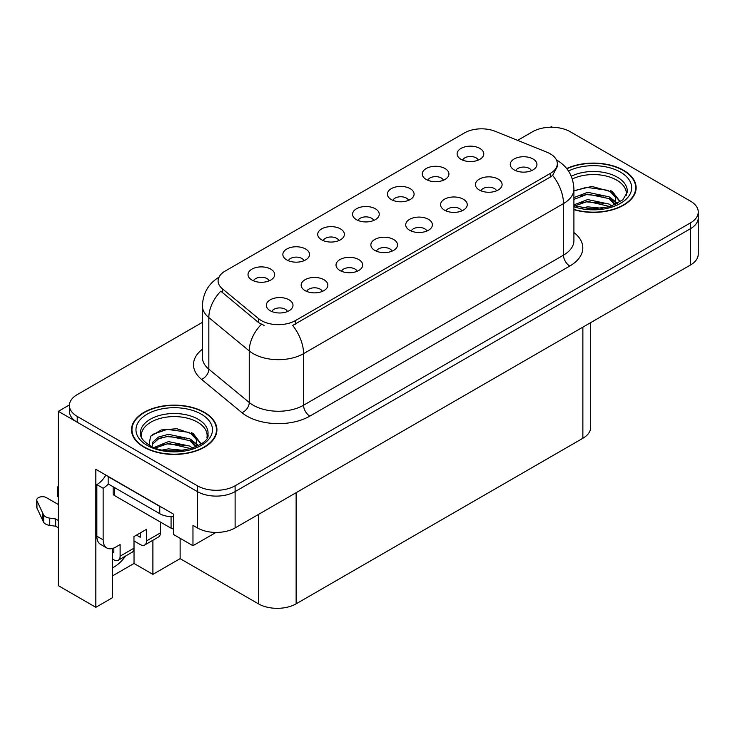 <?xml version="1.0" encoding="UTF-8"?>
<svg xmlns="http://www.w3.org/2000/svg" width="735" height="735" viewBox="0 0 735 735"><rect width="100%" height="100%" fill="white"/><g stroke="black" fill="none" stroke-linecap="round" stroke-linejoin="round"><path stroke-width="1.1" d="M531.414 170.676A8.002 4.621 0 0 0 529.264 168.425A8.002 4.621 0 0 0 521.381 167.258A8.002 4.621 0 0 0 515.795 170.676M533.04 158.99A13.34 7.708 0 0 0 515.942 158.126A13.34 7.708 0 0 0 511.523 167.699A13.34 7.708 0 0 0 514.169 169.886A13.34 7.708 0 0 0 535.686 167.699A13.34 7.708 0 0 0 533.04 158.99M408.559 200.352A8.002 4.621 0 0 0 406.409 198.101A8.002 4.621 0 0 0 398.517 196.934A8.002 4.621 0 0 0 392.94 200.352M410.185 188.656A13.34 7.708 0 0 0 393.087 187.802A13.34 7.708 0 0 0 388.659 197.375A13.34 7.708 0 0 0 391.314 199.552A13.34 7.708 0 0 0 412.831 197.375A13.34 7.708 0 0 0 410.185 188.656M443.407 180.231A8.002 4.621 0 0 0 441.257 177.98A8.002 4.621 0 0 0 433.374 176.813A8.002 4.621 0 0 0 427.788 180.231M445.033 168.535A13.34 7.708 0 0 0 427.935 167.681A13.34 7.708 0 0 0 423.516 177.254A13.34 7.708 0 0 0 426.162 179.432A13.34 7.708 0 0 0 447.679 177.254A13.34 7.708 0 0 0 445.033 168.535M304.005 260.714A8.002 4.621 0 0 0 301.855 258.463A8.002 4.621 0 0 0 293.972 257.296A8.002 4.621 0 0 0 288.386 260.714M305.631 249.018A13.34 7.708 0 0 0 288.533 248.164A13.34 7.708 0 0 0 284.114 257.737A13.34 7.708 0 0 0 286.76 259.914A13.34 7.708 0 0 0 308.277 257.737A13.34 7.708 0 0 0 305.631 249.018M392.012 251.168A8.002 4.621 0 0 0 389.862 248.908A8.002 4.621 0 0 0 381.979 247.741A8.002 4.621 0 0 0 376.393 251.168M393.638 239.472A13.34 7.708 0 0 0 376.54 238.609A13.34 7.708 0 0 0 372.121 248.182A13.34 7.708 0 0 0 374.767 250.369A13.34 7.708 0 0 0 396.284 248.182A13.34 7.708 0 0 0 393.638 239.472M322.316 291.409A8.002 4.621 0 0 0 320.166 289.149A8.002 4.621 0 0 0 312.274 287.982A8.002 4.621 0 0 0 306.688 291.409M323.942 279.713A13.34 7.708 0 0 0 306.835 278.85A13.34 7.708 0 0 0 302.416 288.423A13.34 7.708 0 0 0 305.062 290.61A13.34 7.708 0 0 0 326.588 288.423A13.34 7.708 0 0 0 323.942 279.713M478.255 160.111A8.002 4.621 0 0 0 476.105 157.86A8.002 4.621 0 0 0 468.223 156.693A8.002 4.621 0 0 0 462.637 160.111M479.882 148.415A13.34 7.708 0 0 0 462.784 147.56A13.34 7.708 0 0 0 458.364 157.134A13.34 7.708 0 0 0 461.01 159.311A13.34 7.708 0 0 0 482.528 157.134A13.34 7.708 0 0 0 479.882 148.415M426.86 231.038A8.002 4.621 0 0 0 424.711 228.787A8.002 4.621 0 0 0 416.828 227.62A8.002 4.621 0 0 0 411.242 231.038M428.487 219.352A13.34 7.708 0 0 0 411.389 218.488A13.34 7.708 0 0 0 406.969 228.061A13.34 7.708 0 0 0 409.615 230.248A13.34 7.708 0 0 0 431.142 228.061A13.34 7.708 0 0 0 428.487 219.352M496.566 190.797A8.002 4.621 0 0 0 494.416 188.546A8.002 4.621 0 0 0 486.524 187.379A8.002 4.621 0 0 0 480.947 190.797M498.192 179.11A13.34 7.708 0 0 0 481.094 178.247A13.34 7.708 0 0 0 476.666 187.82A13.34 7.708 0 0 0 479.321 190.007A13.34 7.708 0 0 0 500.838 187.82A13.34 7.708 0 0 0 498.192 179.11M461.718 210.917A8.002 4.621 0 0 0 459.568 208.666A8.002 4.621 0 0 0 451.676 207.5A8.002 4.621 0 0 0 446.09 210.917M463.344 199.231A13.34 7.708 0 0 0 446.237 198.367A13.34 7.708 0 0 0 441.818 207.941A13.34 7.708 0 0 0 444.464 210.127A13.34 7.708 0 0 0 465.99 207.941A13.34 7.708 0 0 0 463.344 199.231M338.853 240.593A8.002 4.621 0 0 0 336.713 238.342A8.002 4.621 0 0 0 328.821 237.175A8.002 4.621 0 0 0 323.235 240.593M340.48 228.897A13.34 7.708 0 0 0 323.382 228.043A13.34 7.708 0 0 0 318.962 237.616A13.34 7.708 0 0 0 321.608 239.794A13.34 7.708 0 0 0 343.135 237.616A13.34 7.708 0 0 0 340.48 228.897M373.711 220.472A8.002 4.621 0 0 0 371.561 218.221A8.002 4.621 0 0 0 363.669 217.055A8.002 4.621 0 0 0 358.083 220.472M375.337 208.777A13.34 7.708 0 0 0 358.23 207.922A13.34 7.708 0 0 0 353.811 217.496A13.34 7.708 0 0 0 356.457 219.673A13.34 7.708 0 0 0 377.983 217.496A13.34 7.708 0 0 0 375.337 208.777M287.458 311.53A8.002 4.621 0 0 0 285.318 309.27A8.002 4.621 0 0 0 277.426 308.103A8.002 4.621 0 0 0 271.84 311.53M289.085 299.834A13.34 7.708 0 0 0 271.987 298.97A13.34 7.708 0 0 0 267.568 308.544A13.34 7.708 0 0 0 270.214 310.73A13.34 7.708 0 0 0 291.74 308.544A13.34 7.708 0 0 0 289.085 299.834M357.164 271.288A8.002 4.621 0 0 0 355.014 269.028A8.002 4.621 0 0 0 347.122 267.862A8.002 4.621 0 0 0 341.545 271.288M358.79 259.593A13.34 7.708 0 0 0 341.692 258.729A13.34 7.708 0 0 0 337.273 268.303A13.34 7.708 0 0 0 339.919 270.489A13.34 7.708 0 0 0 361.436 268.303A13.34 7.708 0 0 0 358.79 259.593M269.157 280.834A8.002 4.621 0 0 0 267.007 278.583A8.002 4.621 0 0 0 259.115 277.417A8.002 4.621 0 0 0 253.538 280.834M270.783 269.139A13.34 7.708 0 0 0 253.685 268.284A13.34 7.708 0 0 0 249.266 277.858A13.34 7.708 0 0 0 251.912 280.035A13.34 7.708 0 0 0 273.429 277.858A13.34 7.708 0 0 0 270.783 269.139M550.276 153.826A24.016 13.864 0 0 0 547.07 152.274L495.271 131.335A24.016 13.864 0 0 0 464.511 132.888L225.14 271.086A24.016 13.864 0 0 0 218.102 280.889A24.016 13.864 0 0 0 222.448 288.846L258.72 318.751A24.016 13.864 0 0 0 295.378 320.607L550.276 173.442A24.016 13.864 0 0 0 557.314 163.639A24.016 13.864 0 0 0 550.276 153.826M69.421 404.939L58.35 411.334L197.366 491.596A26.69 15.407 0 0 0 235.117 491.596L690.431 228.723A26.69 15.407 0 0 0 698.25 217.826A26.69 15.407 0 0 1 690.431 228.723L235.117 491.596A26.69 15.407 0 0 1 197.366 491.596L77.221 422.23A26.69 15.407 0 0 1 69.402 411.334L69.402 405.518A26.69 15.407 0 0 0 77.221 416.414L197.366 485.78A26.69 15.407 0 0 0 235.117 485.78L690.431 222.907A26.69 15.407 0 0 0 698.25 212.011A26.69 15.407 0 0 0 690.431 201.114L570.277 131.749A26.69 15.407 0 0 0 532.535 131.749L517.615 140.367M552.417 127.247L551.406 126.668L550.405 127.247M112.639 548.429L112.639 597.61L95.835 607.312L95.835 469.298L173.717 514.261L173.717 534.602L192.965 545.71L192.965 525.369L197.366 527.914A26.69 15.407 0 0 0 235.117 527.914L690.431 265.041A26.69 15.407 0 0 0 698.25 254.145L698.25 212.011M215.98 532.425L192.965 545.71M95.835 607.312L58.35 585.666L58.35 411.334M590.683 322.628L590.683 427.384A26.69 15.407 180 0 1 582.864 438.281L296.131 603.821A26.69 15.407 180 0 1 258.389 603.821L180.13 558.646L180.13 538.305M180.13 558.646L152.898 574.366L152.898 540.262M112.639 575.817L134.027 563.469L152.898 574.366M112.639 567.788A28.472 16.436 120 0 0 125.593 556.018M134.027 563.469L134.027 540.951M573.906 209.677A42.703 24.65 0 0 0 636.133 187.756A42.703 24.65 0 0 0 623.629 170.318A42.703 24.65 0 0 0 566.676 168.535M204.413 412.344A42.703 24.65 0 0 0 157.878 407.006A42.703 24.65 0 0 0 131.519 429.782A42.703 24.65 0 0 0 144.023 447.211A42.703 24.65 0 0 0 190.558 452.558A42.703 24.65 0 0 0 216.926 429.782A42.703 24.65 0 0 0 204.413 412.344M131.96 432.042A42.703 24.65 0 0 0 131.813 432.685M557.314 163.639L557.314 166.579L552.61 175.371L550.276 177.061L292.677 325.44A31.136 17.98 60 0 1 303.555 353.654A35.583 20.543 180 0 1 253.235 353.654A35.583 20.543 180 0 1 249.248 350.917L208.832 317.584A35.583 20.543 180 0 1 202.391 305.806L202.391 357.375A35.583 20.543 0 0 0 208.832 369.163L249.248 402.486A35.583 20.543 0 0 0 253.235 405.233A35.583 20.543 0 0 0 303.555 405.233L563.488 255.155A35.583 20.543 0 0 0 573.906 240.63L573.906 189.06A35.583 20.543 180 0 1 563.488 203.586A31.136 17.98 -120 0 0 552.61 175.371M264.113 325.44L258.72 322.711L220.831 291.17A31.136 20.828 129.5 0 0 208.832 317.584L208.832 369.163A8.893 5.954 -50.5 0 1 201.537 379.37A44.486 25.679 180 0 1 202.391 349.235M202.391 322.353L77.221 394.621A26.69 15.407 0 0 0 69.402 405.518M216.623 432.685A42.703 24.65 0 0 0 216.476 432.042M635.839 190.659A42.703 24.65 0 0 0 635.692 190.016M160.377 522.034L160.377 532.93L146.541 540.914A8.893 5.136 60 0 1 144.703 544.993A8.893 5.136 60 0 1 140.247 544.552L133.963 540.914M146.541 540.914L146.541 529.301L133.963 536.559L133.963 548.181L120.117 556.174L120.117 544.552L115.717 547.097A17.796 10.272 -60 0 1 106.823 547.979A17.796 10.272 -60 0 1 103.139 539.83L103.139 488.261L96.845 484.622A17.796 10.272 120 0 0 105.84 475.067M136.48 535.108L140.247 537.285L140.247 532.93M162.113 507.554A17.796 10.272 180 0 1 159.752 506.415L108.164 476.629A17.796 10.272 0 0 0 108.367 476.528M108.164 476.629L108.164 483.896L159.752 513.682A17.796 10.272 0 0 0 173.717 516.659M106.823 547.979L100.53 544.341A17.796 10.272 -60 0 1 96.845 536.201L96.845 484.622M108.311 483.979A17.796 10.272 -60 0 1 103.139 488.261M112.639 551.847L113.833 552.536L113.833 548.016M58.35 527.767L55.667 526.223L55.667 518.965L58.35 520.509M120.117 556.174A8.893 5.136 60 0 1 118.28 560.245A8.893 5.136 60 0 1 113.833 559.804L112.639 559.114M58.35 504.522L46.443 497.659A5.678 3.28 180 0 0 40.26 496.943A5.678 3.28 180 0 0 36.75 499.975A5.678 3.28 180 0 0 36.943 500.829L43.687 515.152A8.893 5.136 0 0 0 49.741 518.12L55.667 518.965M55.667 526.223L49.741 525.387L49.741 518.12M43.687 515.152L43.687 522.41L36.943 508.087A5.678 3.28 0 0 1 36.75 507.242L36.75 499.975M43.687 522.41A8.893 5.136 0 0 0 49.741 525.387M118.28 560.245L132.116 552.251A8.893 5.136 -120 0 0 133.963 548.181M42.492 512.782L42.492 520.04M144.703 544.993L158.54 537A8.893 5.136 -120 0 0 160.377 532.93M58.35 489.914A5.678 3.28 180 0 1 57.367 488.077A5.678 3.28 180 0 1 58.35 486.23M57.367 488.077L57.367 495.335A5.678 3.28 0 0 0 58.35 497.182M572.317 178.982A32.919 19 180 0 1 616.702 180.121A32.919 19 180 0 1 626.156 195.62M615.737 204.459L615.627 197.559L610.151 191.477L591.859 186.424L573.906 190.732M566.869 168.774A42.253 24.393 180 0 1 623.308 170.502A42.253 24.393 180 0 1 635.692 187.756A42.253 24.393 180 0 1 573.906 209.392M581.936 207.922L587.678 206.829L602.59 208.327M587.155 208.703L597.298 208.896M573.906 204.863L587.678 199.562L609.159 204.091L611.74 206.085M574.742 205.956L587.678 201.381L610.169 206.608M573.906 197.605L587.678 192.294L609.159 196.833L615.397 204.624M573.906 199.415L587.678 194.113L609.159 198.652L614.855 204.863M573.906 190.981L586.429 187.342L608.286 190.365M610.261 191.284L612.558 192.598L620.156 201.95M579.943 195.868L586.429 194.61L603.803 196.034M613.018 200.15L617.179 203.742M579.943 203.126L586.429 201.868L603.803 203.292M589.47 208.896L595.13 208.997M610.666 190.585L612.558 191.688L620.331 201.84M610.463 197.752L617.703 203.466M141.497 437.656A32.919 19 180 0 1 159.991 418.454A32.919 19 180 0 1 197.494 422.156A32.919 19 180 0 1 206.939 437.656M196.53 446.494L196.41 439.585L190.944 433.503L176.878 428.735L161.259 429.947L150.583 436.278L149.04 444.969M204.1 412.528A42.253 24.393 180 0 1 216.476 429.782A42.253 24.393 180 0 1 190.393 452.319A42.253 24.393 180 0 1 144.336 447.036A42.253 24.393 180 0 1 131.96 429.782A42.253 24.393 180 0 1 158.053 407.245A42.253 24.393 180 0 1 204.1 412.528M162.72 449.949L168.462 448.855L183.382 450.362M167.947 450.73L178.09 450.932M154.139 447.459L168.462 441.588L189.942 446.127L192.533 448.12M155.535 447.983L168.462 443.407L190.962 448.635M152.136 446.595L152.733 442.194L158.494 437.04L168.462 434.33L189.942 438.859L196.181 446.65M152.044 446.136L152.733 444.013L158.494 438.859L168.462 436.14L189.942 440.678L195.639 446.898M113.153 486.781L113.153 493.7A4.447 2.572 0 0 0 114.458 495.519L171.071 528.208A4.447 2.572 0 0 0 173.717 528.943M152.31 434.495L167.222 429.369L189.079 432.391M191.054 433.319L193.351 434.624L200.949 443.986M160.726 437.895L167.222 436.636L184.595 438.06M193.801 442.185L197.972 445.768M160.726 445.162L167.222 443.903L184.595 445.327M170.263 450.923L175.913 451.024M191.458 432.621L193.351 433.714L201.114 443.866M191.256 439.778L198.487 445.493M690.431 265.041L690.431 222.907M235.117 527.914L235.117 485.78M197.366 527.914L197.366 485.78M296.131 603.821L296.131 492.689M582.864 438.281L582.864 327.148M258.389 603.821L258.389 514.472M222.448 288.846L222.448 292.806M258.72 318.751L258.72 322.711M295.378 320.607L295.378 324.227M550.276 173.442L550.276 177.061M309.848 416.12A8.893 5.136 60 0 1 303.555 405.233L303.555 353.654L563.488 203.586L563.488 255.155A8.893 5.136 60 0 0 569.781 266.052L309.848 416.12A44.486 25.679 180 0 1 246.942 416.12A44.486 25.679 180 0 1 241.953 412.693L201.537 379.37M261.375 324.365A31.136 20.828 129.5 0 0 249.248 350.917L249.248 402.486A8.893 5.954 -50.5 0 1 241.953 412.693M573.906 232.49A44.486 25.679 180 0 1 569.781 266.052M77.221 416.414L77.221 422.23M159.752 506.415L159.752 513.682M103.139 539.83L96.845 536.201M36.943 500.829L36.943 508.087M571.297 176.253A33.828 19.533 180 0 1 617.354 177.208A33.828 19.533 180 0 1 627.175 192.414L622.839 199.828L609.949 206.673L591.638 208.997L573.906 205.644M568.477 171.007A38.257 22.087 180 0 1 620.478 172.137A38.257 22.087 180 0 1 623.638 201.298A38.257 22.087 180 0 1 573.906 206.746M616.693 180.149A34.692 20.029 180 0 1 617.317 180.488M140.477 434.449A33.828 19.533 180 0 1 160.166 415.284A33.828 19.533 180 0 1 198.138 419.235A33.828 19.533 180 0 1 207.959 434.449C211.046 445.869 169.059 458.75 149.398 445.18C139.843 438.85 140.789 435.175 140.477 434.449M201.271 414.163A38.257 22.087 180 0 1 201.271 445.401A38.257 22.087 180 0 1 147.175 445.401A38.257 22.087 180 0 1 147.175 414.163A38.257 22.087 180 0 1 201.271 414.163M197.476 422.184A34.692 20.029 180 0 1 198.11 422.515M171.071 528.208L171.071 516.659M114.458 495.519L114.458 487.525M573.906 189.06C573.309 176.262 567.686 166.67 557.038 160.276L556.441 159.945M219.269 277.021C208.621 283.416 202.998 293.008 202.391 305.806M635.692 187.756L635.692 191.302M216.476 429.782L216.476 433.328M131.96 429.782L131.96 433.328"/></g></svg>
